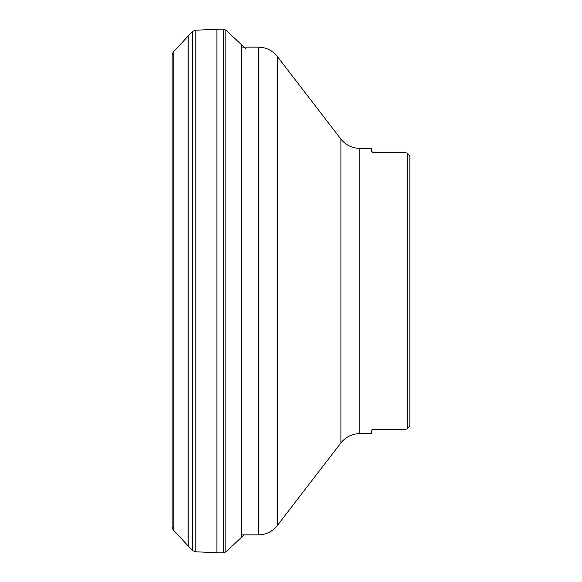 <?xml version="1.0" encoding="UTF-8"?>
<svg xmlns="http://www.w3.org/2000/svg" width="582" height="582" viewBox="0 0 582 582"><rect width="100%" height="100%" fill="white"/><g stroke="black" fill="none" stroke-linecap="round" stroke-linejoin="round"><path stroke-width="0.87" d="M172.156 54.824L172.156 527.183L173.189 529.824L173.189 52.176L172.156 54.817M173.189 529.824L188.044 545.821L188.044 36.179L173.189 52.176M188.161 36.062L188.161 545.938L192.635 550.594L192.635 31.406L188.161 36.062M195.21 551.765L216.89 552.725L216.89 29.275L195.21 30.235L195.21 551.765L192.635 550.594M225.86 30.082L241.428 44.632L241.428 537.368L225.86 551.918L225.86 30.082L223.255 29.1L216.89 29.282M244.04 534.851L241.545 537.259L241.545 44.741L246.07 49.114M405.094 429.421L407.473 428.81L407.473 153.19L409.844 156.318L409.844 425.682L407.473 428.81L405.094 429.421L375.259 429.421L371.622 430.062M407.473 153.19L405.094 152.579L407.473 153.19L409.844 156.318M359.749 148.381C352.03 148.206 345.752 145.114 340.907 139.105L340.907 442.895C345.752 436.886 352.03 433.794 359.749 433.619L359.749 148.381L371.454 148.381L371.454 151.691L375.259 152.579L405.094 152.579M375.259 152.579L374.277 152.549M373.644 152.491L373.127 152.419M372.589 152.309L372.204 152.208M371.847 152.069L371.454 151.691M372.589 429.691L373.127 429.581M373.644 429.509L374.277 429.451M371.454 430.309L371.454 433.619L359.749 433.619M407.473 428.81L409.844 425.682M216.89 552.718L223.255 552.9L223.255 29.1M241.428 534.851L258.437 534.851L258.437 47.149L241.428 47.149M340.907 139.105L277.279 56.425L277.279 525.575L340.907 442.895M195.21 30.235L192.635 31.406M225.86 551.918L223.255 552.9M258.437 534.851C266.156 534.676 272.434 531.584 277.279 525.575M277.279 56.425C272.434 50.416 266.156 47.324 258.437 47.149"/></g></svg>
